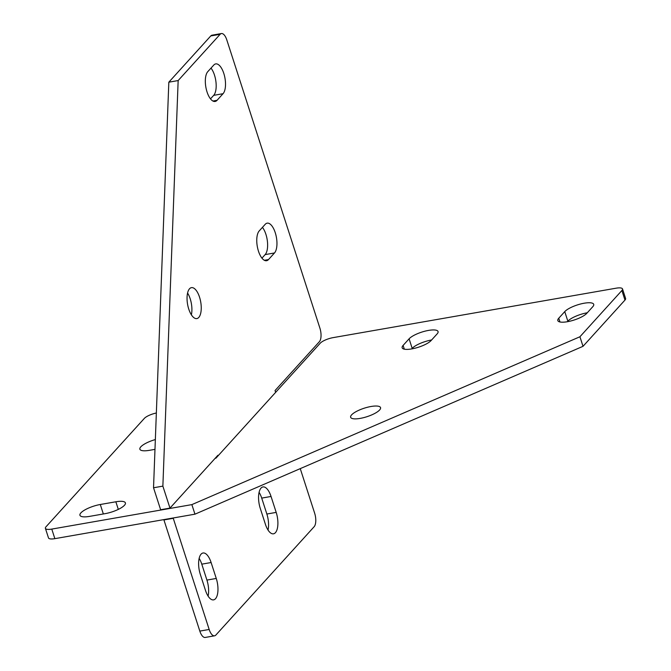 <?xml version="1.0" encoding="UTF-8"?>
<svg xmlns="http://www.w3.org/2000/svg" width="671" height="671" viewBox="0 0 671 671"><rect width="100%" height="100%" fill="white"/><g stroke="black" fill="none" stroke-linecap="round" stroke-linejoin="round"><path stroke-width="1.01" d="M178.159 80.554L168.824 82.189L210.778 35.94L220.113 34.313L178.159 80.554L162.868 486.131L169.973 508.106L160.629 509.742L153.533 487.767L168.824 82.189M300.256 468.626L314.649 513.198A10.476 4.445 -99.9 0 1 314.145 526.718L215.852 635.06A10.476 4.445 -99.9 0 1 214.569 635.814A10.476 4.445 -99.9 0 1 209.167 629.465L199.824 631.101A10.476 4.445 -99.9 0 0 205.225 637.45L214.569 635.814M275.63 392.376L275.043 390.564L319.396 341.682A10.476 4.445 -99.9 0 0 319.908 328.161L226.798 39.899A10.476 4.445 80.1 0 0 221.396 33.55A10.476 4.445 80.1 0 0 220.113 34.313M199.824 631.101L163.925 519.933L173.261 518.306L209.167 629.465M207.792 71.646A15.71 6.676 80.1 0 0 206.366 89.57A15.71 6.676 80.1 0 0 215.131 101.455A15.71 6.676 80.1 0 0 217.052 100.314L223.049 93.705A15.71 6.676 80.1 0 0 224.475 75.781A15.71 6.676 80.1 0 0 215.71 63.904A15.71 6.676 80.1 0 0 213.789 65.045L207.792 71.646M208.102 596.108A15.71 6.676 80.1 0 0 206.92 580.088L201.778 564.16A15.71 6.676 80.1 0 0 199.153 558.398M211.113 562.533A15.71 6.676 80.1 0 0 203.019 552.996A15.71 6.676 80.1 0 0 200.327 574.418L205.469 590.346A15.71 6.676 80.1 0 0 213.571 599.874A15.71 6.676 80.1 0 0 216.263 578.452L211.113 562.533L201.778 564.16M188.752 309.063A15.71 6.676 -99.9 0 1 191.436 287.641A15.71 6.676 -99.9 0 1 199.539 297.169A15.71 6.676 -99.9 0 1 196.846 318.591A15.71 6.676 -99.9 0 1 188.752 309.063M187.57 293.034A15.71 6.676 -99.9 0 1 190.195 298.796A15.71 6.676 -99.9 0 1 191.378 314.825M218.092 455.794L217.916 455.257L169.973 508.106M259.232 230.908A15.71 6.676 80.1 0 0 257.798 248.832A15.71 6.676 80.1 0 0 266.563 260.717A15.71 6.676 80.1 0 0 268.492 259.576L274.489 252.967A15.71 6.676 80.1 0 0 275.915 235.043A15.71 6.676 80.1 0 0 267.15 223.158A15.71 6.676 80.1 0 0 265.23 224.299L259.232 230.908M153.533 487.767L162.868 486.131M268.031 530.048A15.71 6.676 80.1 0 0 266.857 514.028L261.715 498.1A15.71 6.676 80.1 0 0 259.081 492.338M271.05 496.465A15.71 6.676 80.1 0 0 262.957 486.936A15.71 6.676 80.1 0 0 260.264 508.358L265.406 524.286A15.71 6.676 80.1 0 0 273.5 533.814A15.71 6.676 80.1 0 0 276.192 512.392L271.05 496.465L261.715 498.1M261.942 258.134L265.146 254.603A15.71 6.676 80.1 0 0 267.461 241.795A15.71 6.676 80.1 0 0 262.436 227.377M210.501 98.872L213.705 95.341A15.71 6.676 80.1 0 0 216.02 82.533A15.71 6.676 80.1 0 0 211.004 68.115M221.396 33.55L212.061 35.186A10.476 4.445 80.1 0 0 210.778 35.94M579.929 336.758L583.015 346.32L624.969 300.071A10.476 2.978 162.1 0 0 625.598 298.486L622.512 288.933A10.476 2.978 162.1 0 1 621.883 290.518L579.929 336.758L191.864 504.617L194.951 514.179L583.015 346.32M622.512 288.933A10.476 2.978 162.1 0 0 616.137 288.186L333.151 337.622A10.476 2.978 -17.9 0 0 320.218 343.216L215.936 458.167L215.156 458.301M194.951 514.179L54.863 538.654A10.476 2.978 -17.9 0 1 48.488 537.907L45.402 528.354A10.476 2.978 -17.9 0 1 46.031 526.76L144.324 418.419A10.476 2.978 -17.9 0 1 156.351 413M191.864 504.617L51.776 529.092A10.476 2.978 -17.9 0 1 45.402 528.354M558.758 318.222A15.71 4.462 -17.9 0 0 557.819 320.604A15.71 4.462 -17.9 0 0 570.702 321.006A15.71 4.462 -17.9 0 0 586.781 313.332L592.77 306.722A15.71 4.462 -17.9 0 0 593.718 304.34A15.71 4.462 -17.9 0 0 580.826 303.938A15.71 4.462 -17.9 0 0 564.756 311.621L558.758 318.222L559.975 321.988M403.103 345.414A15.71 4.462 -17.9 0 0 402.164 347.796A15.71 4.462 -17.9 0 0 415.047 348.199A15.71 4.462 -17.9 0 0 431.126 340.524L437.115 333.915A15.71 4.462 -17.9 0 0 438.054 331.533A15.71 4.462 -17.9 0 0 425.171 331.13A15.71 4.462 -17.9 0 0 409.1 338.813L403.103 345.414L404.319 349.18M379.601 409.998A15.71 4.462 -17.9 0 0 380.541 407.616A15.71 4.462 -17.9 0 0 367.658 407.213A15.71 4.462 -17.9 0 0 351.579 414.896A15.71 4.462 -17.9 0 0 350.639 417.278A15.71 4.462 -17.9 0 0 363.523 417.681A15.71 4.462 -17.9 0 0 379.601 409.998M105.062 513.667A15.71 4.462 -17.9 0 0 125.41 502.898A15.71 4.462 -17.9 0 0 115.848 501.782L100.289 504.5A15.71 4.462 -17.9 0 0 79.941 515.269A15.71 4.462 -17.9 0 0 89.495 516.393L105.062 513.667M567.339 321.728L567.842 321.174L564.756 311.621M587.284 312.77A15.71 4.462 -17.9 0 0 567.842 321.174M431.629 339.971A15.71 4.462 -17.9 0 0 412.187 348.366L409.1 338.813M411.684 348.92L412.187 348.366M155.353 439.564A15.71 4.462 -17.9 0 0 139.878 449.209A15.71 4.462 -17.9 0 0 149.432 450.325L154.984 449.36M212.925 101.036L217.052 100.314M264.366 260.298L268.492 259.576M265.146 254.603L274.489 252.967M213.705 95.341L223.049 93.705M266.857 514.028L276.192 512.392M206.92 580.088L216.263 578.452M621.883 290.518L624.969 300.071M54.863 538.654L51.776 529.092M118.314 509.39L115.848 501.782M103.342 513.969L100.289 504.5"/></g></svg>
